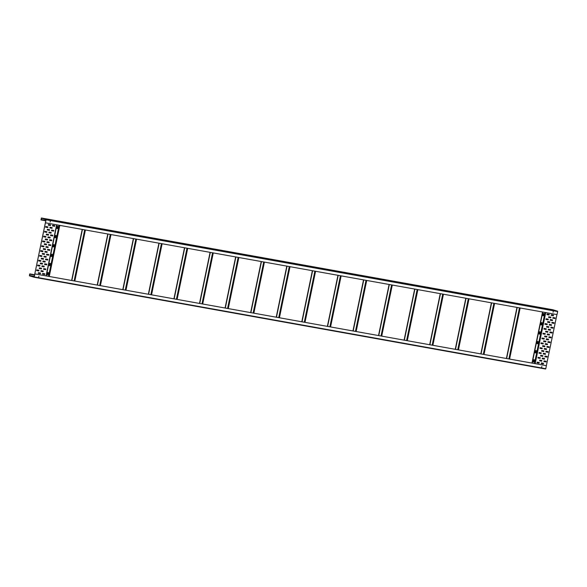 <?xml version="1.0" encoding="UTF-8"?>
<svg xmlns="http://www.w3.org/2000/svg" width="587" height="587" viewBox="0 0 587 587"><rect width="100%" height="100%" fill="white"/><g stroke="black" fill="none" stroke-linecap="round" stroke-linejoin="round"><path stroke-width="0.88" d="M34.567 274.98L29.798 274.092L29.438 275.464L34.141 277.042L34.956 273.909L34.105 277.24L545.815 368.717L546.35 365.657L34.868 273.887M34.229 276.616L32.285 276.22L34.237 276.565M30.091 274.18L29.607 274.188L29.438 275.824L34.097 277.24L545.594 369.01M34.604 274.789L30.135 273.99M29.834 273.894L34.611 274.753L29.827 273.894M546.438 365.679L34.956 273.909M38.749 276.939L38.889 276.264L38.749 276.939M541.713 367.183L541.852 366.508L541.713 367.183M38.698 276.925L38.896 276.264M541.662 367.168L541.86 366.508M53.923 220.727L56.059 221.116L53.923 220.727M41.31 220.008L41.369 218.181L46.035 219.597L45.537 222.825L557.019 314.595L557.65 311.558L46.072 219.406L41.413 217.99L41.017 219.92L45.786 220.815M552.903 309.76L41.413 217.99L552.903 309.76L557.562 311.176M49.66 219.964L47.165 219.472L49.66 219.964M62.449 222.26L59.947 221.761L62.442 222.26M541.962 308.292L539.475 307.801L541.962 308.292M548.361 309.437L545.866 308.945L548.361 309.444M554.752 310.589L552.25 310.09L554.752 310.589M46.718 219.068L44.216 218.577L46.718 219.076M53.109 220.22L50.621 219.729L53.109 220.22M59.507 221.365L57.005 220.873L59.507 221.365M539.027 307.405L536.525 306.906L539.02 307.405M545.418 308.549L542.924 308.058L545.418 308.549M551.809 309.694L549.315 309.202L551.809 309.701M41.347 219.817L45.823 220.617M45.537 222.825L46.072 219.406M50.13 221.996L50.269 221.328L50.13 221.996M553.086 312.24L553.225 311.565L553.086 312.24M50.071 221.981L50.277 221.328M553.035 312.225L553.233 311.565M537.024 343.16L537.303 341.81A0.543 0.477 -73.1 0 1 538.235 341.979L537.956 343.329A0.543 0.477 -73.1 0 1 537.024 343.16M541.852 324.53L542.131 323.18A0.543 0.477 106.9 0 0 541.192 323.011L540.913 324.362A0.543 0.477 106.9 0 0 541.852 324.53L541.786 324.508A0.543 0.477 -73.1 0 1 541.192 324.956M539.952 333.687L540.231 332.337A0.543 0.477 106.9 0 0 539.299 332.169L539.02 333.519A0.543 0.477 106.9 0 0 539.952 333.687L539.886 333.665A0.543 0.477 -73.1 0 1 539.299 334.113M536.342 351.136L536.063 352.486A0.543 0.477 -73.1 0 1 535.124 352.317L535.403 350.967A0.543 0.477 -73.1 0 1 536.342 351.136L536.276 351.114A0.543 0.477 106.9 0 0 535.997 350.527M534.449 360.293L534.163 361.643A0.543 0.477 -73.1 0 1 533.231 361.475L533.51 360.125A0.543 0.477 -73.1 0 1 534.449 360.293L534.375 360.271A0.543 0.477 106.9 0 0 534.097 359.677M543.745 315.373L544.024 314.023A0.543 0.477 106.9 0 0 543.092 313.854L542.806 315.204A0.543 0.477 106.9 0 0 543.745 315.373L543.679 315.351A0.543 0.477 -73.1 0 1 543.085 315.799M543.679 313.414A0.543 0.477 -73.1 0 1 543.958 314.008L543.679 315.351M541.786 322.571A0.543 0.477 -73.1 0 1 542.065 323.166L541.786 324.508M539.886 331.728A0.543 0.477 -73.1 0 1 540.165 332.315L539.886 333.665M537.296 343.747A0.543 0.477 106.9 0 0 537.89 343.307L538.169 341.957A0.543 0.477 106.9 0 0 537.89 341.37M535.403 352.904A0.543 0.477 106.9 0 0 535.997 352.464L536.276 351.114M533.51 362.062A0.543 0.477 106.9 0 0 534.097 361.621L534.375 360.271M548.309 339.858L548.544 339.205L548.375 339.873L546.181 339.477L548.375 339.873M549.505 334.385L549.307 335.038L547.179 334.656L549.373 335.06L549.513 334.385L547.378 334.003L547.238 334.671M545.242 333.614L545.044 334.274L542.916 333.893L545.11 334.289L545.279 333.621L543.122 333.233L542.982 333.908M550.503 329.564L550.305 330.217L548.177 329.835L550.371 330.239L550.511 329.564L548.375 329.182L548.207 329.85M551.501 324.743L551.303 325.396L549.175 325.015L551.369 325.418L551.538 324.75L549.381 324.362L549.234 325.037M552.499 319.922L552.301 320.575L550.173 320.194L552.367 320.597L552.536 319.93L550.379 319.541L550.232 320.216M553.497 315.102L553.299 315.762L551.171 315.38L553.365 315.777L553.504 315.102L551.376 314.72L551.237 315.395M546.24 328.793L546.042 329.454L543.914 329.072L546.108 329.476L546.277 328.808L544.12 328.412L543.98 329.087M547.238 323.98L547.04 324.633L544.912 324.251L547.106 324.655L547.275 323.987L545.118 323.598L544.978 324.273M548.236 319.159L548.038 319.812L545.91 319.431L548.104 319.834L548.273 319.167L546.115 318.778L545.976 319.453M549.241 314.339L547.113 313.957L546.945 314.625L549.102 315.014L549.241 314.339L549.036 314.992L546.908 314.61M552.14 332.352L551.934 333.012L549.806 332.631L552 333.027L552.176 332.359L550.012 331.971L549.872 332.646M547.876 331.589L547.671 332.242L545.609 331.882L547.737 332.264L547.913 331.596L545.749 331.207L545.609 331.882M553.137 327.539L551.01 327.15L550.841 327.817L552.998 328.206L553.137 327.539L552.932 328.192L550.804 327.81M554.135 322.718L553.93 323.371L551.802 322.989L553.996 323.393L554.135 322.718L552.007 322.336L551.839 323.004M555.133 317.897L554.928 318.55L552.8 318.169L554.994 318.572L555.133 317.897L553.005 317.516L552.866 318.191M551.142 337.173L550.936 337.826L548.808 337.444L551.002 337.848L551.171 337.18L549.014 336.791L548.874 337.466M548.874 326.768L548.669 327.421L546.541 327.04L548.735 327.443L548.882 326.768L546.746 326.387L546.607 327.062M549.88 321.947L547.744 321.566L547.576 322.234L549.733 322.623L549.88 321.947L549.667 322.608L547.539 322.226M550.87 317.134L550.665 317.787L548.537 317.406L550.738 317.809L550.907 317.141L548.742 316.753L548.603 317.428M546.879 336.41L546.673 337.063L544.611 336.703L546.739 337.085L546.915 336.417L544.751 336.028L544.611 336.703M543.613 341.524L545.675 341.883L545.917 341.238L545.741 341.905L543.613 341.524L543.753 340.849L545.881 341.23M539.622 360.8L541.684 361.159L541.889 360.506L541.75 361.181L539.592 360.792L539.761 360.125L541.889 360.506M540.554 355.957L542.682 356.338L542.887 355.685L542.748 356.36L540.59 355.971L540.759 355.304L542.887 355.685M541.618 351.158L543.679 351.525L543.885 350.865L543.745 351.54L541.588 351.151L541.757 350.483L543.885 350.865M547.876 342.287L549.938 342.647L550.144 341.994L550.004 342.669L547.847 342.28L548.016 341.612L550.144 341.994M543.885 361.563L545.947 361.922L546.181 361.276L546.013 361.944L543.885 361.563L544.024 360.888L546.152 361.269M544.883 356.742L546.945 357.109L547.179 356.456L547.011 357.123L544.883 356.742L545.022 356.067L547.15 356.448M545.815 351.907L547.942 352.288L548.148 351.635L548.009 352.31L545.851 351.914L546.02 351.253L548.148 351.635M542.549 346.323L544.677 346.704L544.883 346.044L544.743 346.726L542.586 346.33L542.755 345.662L544.883 346.051M546.879 347.108L548.94 347.467L549.175 346.822L549.006 347.489L546.879 347.108L547.018 346.433L549.146 346.814M536.988 362.825L539.057 363.184L539.292 362.539L539.123 363.206L536.988 362.825L537.127 362.15L539.262 362.531M537.986 358.004L540.055 358.371L540.289 357.718L540.121 358.386L537.986 358.004L538.125 357.329L540.26 357.718M538.983 353.191L541.053 353.55L541.251 352.897L541.119 353.572L538.954 353.183L539.123 352.516L541.258 352.897M539.981 348.37L542.05 348.729L542.249 348.076L542.117 348.751L539.952 348.362L540.128 347.695L542.256 348.076M541.251 363.588L541.39 362.913L543.525 363.302L543.386 363.977L541.192 363.573L543.32 363.955L543.518 363.294M544.318 359.134L544.553 358.488L544.384 359.156L542.219 358.767L544.384 359.156M543.246 353.954L545.316 354.313L545.514 353.66L545.382 354.335L543.217 353.946L543.386 353.279L545.521 353.66M544.244 349.133L544.384 348.458L546.548 348.847L546.38 349.514L544.186 349.111L546.314 349.492L546.512 348.839M540.979 343.549L541.126 342.874L543.254 343.256L543.114 343.931L540.921 343.527L543.048 343.909L543.246 343.256M545.184 344.29L547.311 344.672L547.51 344.019L547.378 344.694L545.213 344.305L545.382 343.637L547.517 344.019M541.984 338.728L544.046 339.088L544.244 338.435L544.112 339.11L541.948 338.721L542.124 338.053L544.252 338.435M556.931 314.581L546.35 365.657M548.515 339.198L546.38 338.816L546.24 339.491M542.249 358.774L542.388 358.099L544.523 358.481M46.006 219.743L34.171 276.903L46.072 219.758M55.281 237.772A0.543 0.477 106.9 0 0 55.868 237.331L56.154 235.981A0.543 0.477 106.9 0 0 55.875 235.387M53.38 246.929A0.543 0.477 106.9 0 0 53.975 246.489L54.253 245.139A0.543 0.477 106.9 0 0 53.975 244.544M51.979 254.186A0.543 0.477 -73.1 0 1 52.258 254.773L51.979 256.123A0.543 0.477 -73.1 0 1 51.385 256.57M50.086 263.343A0.543 0.477 -73.1 0 1 50.365 263.93L50.086 265.28A0.543 0.477 -73.1 0 1 49.491 265.728M48.185 272.5A0.543 0.477 -73.1 0 1 48.464 273.087L48.185 274.437A0.543 0.477 -73.1 0 1 47.591 274.885M57.174 228.614A0.543 0.477 106.9 0 0 57.768 228.174L58.047 226.824A0.543 0.477 106.9 0 0 57.768 226.23M57.174 226.677A0.543 0.477 -73.1 0 1 58.113 226.846L57.834 228.189A0.543 0.477 -73.1 0 1 56.895 228.027L57.174 226.677M55.002 237.177L55.281 235.835A0.543 0.477 -73.1 0 1 56.22 235.996L55.941 237.346A0.543 0.477 -73.1 0 1 55.002 237.177M53.101 246.335L53.388 244.992A0.543 0.477 -73.1 0 1 54.32 245.153L54.041 246.503A0.543 0.477 -73.1 0 1 53.101 246.335M51.392 254.626L51.106 255.976A0.543 0.477 106.9 0 0 52.045 256.145L52.324 254.795A0.543 0.477 106.9 0 0 51.392 254.626M49.491 263.783L49.213 265.133A0.543 0.477 106.9 0 0 50.152 265.302L50.431 263.952A0.543 0.477 106.9 0 0 49.491 263.783M47.598 272.94L47.32 274.29A0.543 0.477 106.9 0 0 48.251 274.459L48.53 273.109A0.543 0.477 106.9 0 0 47.598 272.94M45.412 249.636L45.581 248.969L43.423 248.58L43.255 249.248L45.412 249.636L43.284 249.255M44.421 243.759L46.578 244.148L46.41 244.816L44.252 244.427L44.421 243.759M50.673 245.579L48.508 245.19L48.684 244.522L50.812 244.904L50.673 245.579L50.805 244.904M45.419 238.938L47.576 239.327L47.408 239.995L45.25 239.606L45.419 238.938M46.417 234.118L48.574 234.507L48.405 235.174L46.248 234.785L46.417 234.118M47.415 229.297L49.572 229.686L49.403 230.353L47.246 229.965L47.415 229.297M48.413 224.483L50.57 224.872L50.401 225.54L48.244 225.144L48.413 224.483M51.671 240.758L49.513 240.369L49.682 239.701L51.81 240.083L51.671 240.758L51.803 240.083M52.669 235.937L50.511 235.548L50.68 234.881L52.808 235.262L52.669 235.937L52.808 235.262M53.666 231.124L51.509 230.735L51.678 230.067L53.806 230.449L53.666 231.124L53.806 230.449M54.664 226.303L52.507 225.914L52.676 225.247L54.804 225.628L54.664 226.303L54.804 225.628M42.785 240.963L44.95 241.352L44.781 242.02L42.616 241.631L42.785 240.963M49.044 242.791L46.879 242.394L47.048 241.727L49.183 242.115L49.044 242.791L49.176 242.108M43.783 236.143L45.947 236.539L45.779 237.207L43.614 236.81L43.783 236.143M44.781 231.329L46.945 231.718L46.777 232.386L44.612 231.997L44.781 231.329M45.779 226.509L47.943 226.898L47.774 227.565L45.61 227.176L45.779 226.509M41.787 245.784L43.952 246.173L43.783 246.841L41.618 246.452L41.787 245.784M50.042 237.97L47.877 237.581L48.046 236.913L50.181 237.295L50.042 237.97L50.174 237.295M51.04 233.149L48.875 232.76L49.044 232.092L51.179 232.474L51.04 233.149L51.172 232.474M52.038 228.328L49.873 227.939L50.042 227.272L52.177 227.653L52.038 228.328L52.17 227.653M48.046 247.604L45.881 247.215L46.05 246.547L48.185 246.929L48.046 247.604L48.178 246.929M47.187 251.75L45.052 251.368L44.883 252.036L47.048 252.425L47.187 251.75L46.975 252.403L44.847 252.021M43.196 271.025L41.061 270.644L40.921 271.319L43.049 271.7L43.225 271.033L42.983 271.686L40.921 271.319M44.194 266.212L42.059 265.83L41.89 266.498L44.054 266.887L44.194 266.212M45.192 261.391L43.056 261.01L42.888 261.677L45.052 262.066L45.192 261.391L44.979 262.044L42.917 261.685M40.65 251.28L42.785 251.662L42.924 250.987L40.789 250.605L40.591 251.258L42.712 251.64L42.917 250.987M36.658 270.556L38.793 270.937L38.933 270.262L36.798 269.881L36.599 270.541L38.72 270.915L38.925 270.262M37.656 265.735L39.791 266.116L39.931 265.441L37.795 265.06L37.597 265.72L39.718 266.102L39.923 265.441M38.654 260.914L40.789 261.303L40.929 260.628L38.793 260.246L38.595 260.899L40.716 261.281L40.921 260.628M46.19 256.57L44.054 256.189L43.915 256.864L46.05 257.245L46.219 256.578L45.977 257.223L43.915 256.864M39.652 256.101L41.787 256.482L41.926 255.807L39.791 255.426L39.593 256.079L41.714 256.46L41.919 255.807M44.825 273.821L42.697 273.439L42.521 274.107L44.685 274.496L44.825 273.821L44.619 274.474L42.55 274.114M45.823 269L43.695 268.619L43.519 269.286L45.683 269.675L45.823 269L45.617 269.653L43.548 269.294M46.821 264.179L44.693 263.798L44.553 264.473L46.681 264.854L46.85 264.187L46.615 264.84L44.553 264.473M47.818 259.366L45.691 258.977L45.515 259.645L47.679 260.041L47.818 259.366M38.294 273.351L40.422 273.733L40.562 273.058L38.434 272.676L38.228 273.329L40.356 273.711L40.554 273.058M39.292 268.53L41.42 268.912L41.56 268.237L39.432 267.855L39.234 268.508L41.354 268.89L41.552 268.237M40.29 263.71L42.418 264.091L42.587 263.424L40.43 263.035L40.232 263.695M41.288 258.889L43.416 259.271L43.555 258.596L41.428 258.214L41.229 258.874L43.35 259.249L43.548 258.596M48.816 254.545L46.689 254.164L46.512 254.831L48.677 255.22L48.816 254.545M42.286 254.068L44.414 254.45L44.583 253.789L42.425 253.393L42.286 254.068L44.348 254.435L44.553 253.775M49.814 249.724L47.686 249.343L47.547 250.018L49.675 250.4L49.844 249.732L49.609 250.378L47.547 250.018M45.551 248.961L45.346 249.614M44.282 244.434L46.344 244.794L46.549 244.141M48.479 245.175L50.607 245.557M45.214 239.591L47.342 239.973L47.547 239.32M46.278 234.793L48.339 235.152L48.545 234.499M47.276 229.972L49.337 230.339L49.543 229.678M48.273 225.151L50.335 225.518L50.541 224.865M49.477 240.354L51.605 240.736M50.541 235.556L52.603 235.923M51.539 230.742L53.6 231.102M52.536 225.922L54.598 226.281M42.646 241.639L44.707 242.005L44.913 241.345M46.909 242.402L48.97 242.769M43.643 236.818L45.705 237.185L45.911 236.524M44.641 232.004L46.703 232.364L46.909 231.711M45.639 227.184L47.708 227.543L47.907 226.89M41.648 246.459L43.709 246.819L43.915 246.166M47.907 237.588L49.968 237.948M48.904 232.768L50.966 233.127M49.902 227.947L51.964 228.306M45.911 247.222L47.973 247.589M44.186 266.212L43.981 266.865L41.919 266.505M47.811 259.359L47.613 260.019L45.551 259.652M42.55 263.416L42.352 264.069L40.224 263.688M48.809 254.545L48.611 255.198L46.549 254.839M29.475 275.633L34.251 276.492M34.288 276.338L29.438 275.464M29.702 274.217L34.545 275.083M545.815 368.717L34.325 276.947M41.281 218.305L42.521 218.533M45.859 220.433L41.017 219.56M41.053 219.729L45.83 220.58M46.16 219.787L557.65 311.558M542.777 312.042L532.204 363.118M545.044 312.445L534.463 363.522M545.741 312.57L535.161 363.647M534.874 363.595L545.448 312.519M545.184 312.475L534.61 363.551M279.419 317.765L290 266.689M301.799 321.779L312.372 270.702M59.126 225.261L48.552 276.338M56.866 224.858L46.292 275.934M59.272 225.291L48.699 276.367M48.963 276.411L59.536 225.335M59.83 225.393L49.249 276.462M71.629 280.476L82.202 229.407M71.783 280.505L82.356 229.429L71.79 280.505M82.444 229.444L71.863 280.52M84.704 229.855L74.123 280.931M84.851 229.877L74.27 280.953M85.108 229.928L74.534 281.004M85.401 229.979L74.828 281.056M97.2 285.069L107.781 233.993M97.354 285.099L107.935 234.022L97.361 285.099M97.435 285.113L108.015 234.037M99.702 285.517L110.275 234.44M110.422 234.47L99.849 285.539M110.686 234.514L100.106 285.59M110.98 234.565L100.399 285.642M122.778 289.655L133.352 238.579M133.506 238.608L122.925 289.685L133.513 238.608M123.013 289.699L133.587 238.623M135.854 239.026L125.273 290.103M125.42 290.132L136.001 239.056M136.257 239.1L125.684 290.176M125.97 290.227L136.551 239.158M148.35 294.248L158.93 243.172M148.504 294.27L159.077 243.194L148.511 294.27M148.584 294.285L159.165 243.216M150.852 294.696L161.425 243.62M150.991 294.718L161.572 243.642M151.255 294.769L161.836 243.693M151.549 294.821L162.122 243.744M173.928 298.834L184.501 247.758M184.656 247.787L174.075 298.864L184.663 247.787M184.736 247.802L174.163 298.878M176.423 299.282L187.004 248.206M176.57 299.311L187.143 248.235M187.407 248.279L176.834 299.355M177.12 299.407L187.701 248.33M210.08 252.344L199.499 303.42M199.653 303.45L210.227 252.373L199.661 303.45M199.734 303.464L210.315 252.388M201.994 303.868L212.575 252.799M212.721 252.821L202.141 303.897M202.405 303.941L212.986 252.872M202.698 303.993L213.272 252.924M235.651 256.937L225.07 308.014M235.813 256.967L225.232 308.043L235.805 256.967M235.886 256.981L225.313 308.05M238.146 257.385L227.573 308.461M227.719 308.483L238.293 257.407M238.557 257.458L227.983 308.535M228.27 308.586L238.85 257.51M261.222 261.523L250.649 312.6M261.384 261.553L250.81 312.629L261.376 261.553M261.464 261.567L250.884 312.644M253.144 313.047L263.724 261.971M253.291 313.076L263.871 262M264.128 262.044L253.555 313.12M264.421 262.096L253.848 313.172M276.22 317.185L286.801 266.116M286.955 266.138L276.374 317.215L286.962 266.138M276.455 317.229L287.036 266.153M289.296 266.564L278.722 317.633M278.869 317.662L289.442 266.586M289.707 266.637L279.126 317.706M46.204 275.919L56.785 224.843L46.212 275.919M56.631 224.814L46.05 275.89M301.96 321.808L312.533 270.732L301.945 321.801M312.607 270.746L302.034 321.815M304.293 322.226L314.874 271.15M315.014 271.179L304.44 322.248M315.278 271.223L304.704 322.3M304.991 322.351L315.571 271.275M337.951 275.288L327.37 326.365M327.531 326.394L338.105 275.318L327.524 326.394M327.605 326.409L338.185 275.332M340.445 275.736L329.872 326.812M330.011 326.842L340.592 275.765M330.276 326.886L340.856 275.809M341.142 275.861L330.569 326.937M352.948 330.951L363.522 279.882M363.676 279.904L353.095 330.98M353.103 330.98L363.683 279.911M363.757 279.918L353.183 330.995M366.024 280.329L355.443 331.406M355.59 331.428L366.163 280.351M355.854 331.479L366.427 280.403M366.721 280.454L356.14 331.53M378.52 335.544L389.1 284.468M378.674 335.573L389.247 284.497L378.681 335.573M378.754 335.588L389.335 284.512M381.014 335.991L391.595 284.915M391.742 284.944L381.161 336.013M381.425 336.065L392.006 284.988M392.292 285.04L381.719 336.116M404.091 340.13L414.671 289.053M414.826 289.083L404.245 340.159L414.833 289.083M404.333 340.174L414.906 289.098M417.166 289.501L406.593 340.577M406.74 340.607L417.313 289.53M417.577 289.574L407.004 340.651M407.29 340.702L417.871 289.633M429.669 344.723L440.243 293.647M429.823 344.745L440.397 293.669L429.831 344.745M429.904 344.76L440.485 293.683M432.164 345.171L442.745 294.094M442.892 294.116L432.311 345.193M432.575 345.244L443.148 294.168M432.868 345.295L443.442 294.219M455.241 349.309L465.821 298.233M465.975 298.262L455.395 349.338L465.983 298.262M466.056 298.277L455.475 349.353M457.743 349.757L468.316 298.68M457.889 349.786L468.463 298.71M468.727 298.754L458.146 349.83M458.44 349.881L469.02 298.805M491.392 302.819L480.819 353.895M491.546 302.848L480.966 353.924L491.554 302.848M481.054 353.939L491.627 302.863M483.314 354.343L493.894 303.274M494.034 303.296L483.461 354.372M483.725 354.416L494.298 303.347M484.011 354.467L494.592 303.398M516.971 307.412L506.39 358.488M517.118 307.441L506.544 358.51L517.125 307.441M517.206 307.456L506.625 358.525M519.466 307.859L508.892 358.936M509.032 358.958L519.612 307.882M509.296 359.009L519.877 307.933M509.589 359.061L520.163 307.984M542.542 311.998L531.969 363.074M542.704 312.027L532.123 363.104L542.696 312.027"/></g></svg>
